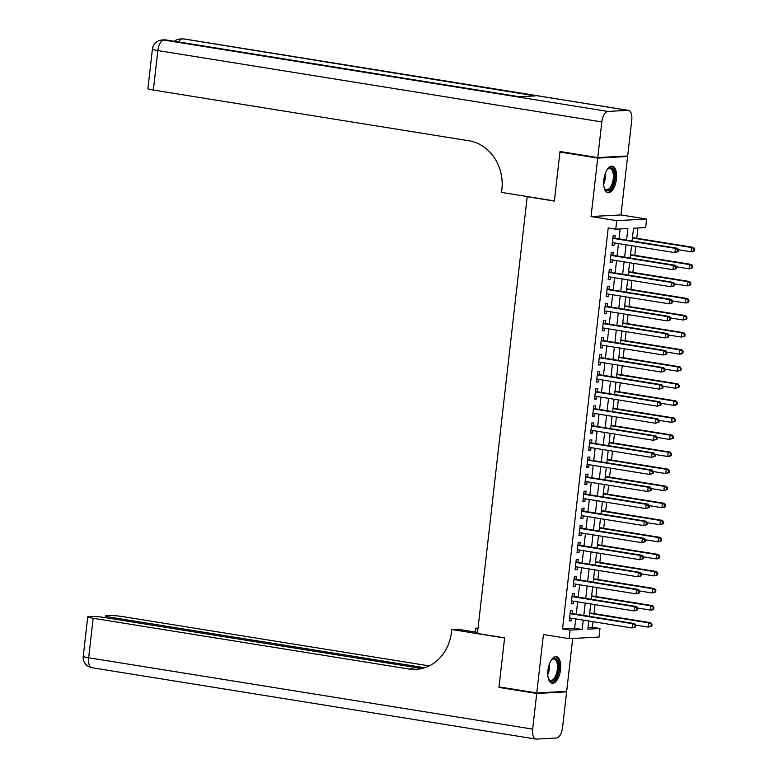 <?xml version="1.0" encoding="UTF-8"?>
<svg xmlns="http://www.w3.org/2000/svg" width="778" height="778" viewBox="0 0 778 778"><rect width="100%" height="100%" fill="white"/><g stroke="black" fill="none" stroke-linecap="round" stroke-linejoin="round"><path stroke-width="1.17" d="M560.559 669.634A13.45 6.205 99.1 0 0 556.387 656.7A13.45 6.205 99.1 0 0 547.945 670.315A13.45 6.205 99.1 0 0 552.117 683.249A13.45 6.205 99.1 0 0 560.559 669.634M616.439 179.135A13.45 6.205 99.1 0 0 612.276 166.2A13.45 6.205 99.1 0 0 603.835 179.815A13.45 6.205 99.1 0 0 608.007 192.749A13.45 6.205 99.1 0 0 616.439 179.135M588.042 627.535L592.428 627.301L599.974 628.517L599.011 637.046L569.107 638.65L570.08 630.112L582.197 629.47L583.267 620.124M527.999 196.669L527.192 196.708L477.429 633.467L504.611 637.834L499.019 686.886L536.771 692.955L566.676 691.35L572.705 638.456M625.24 156.115L627.613 156.495L597.718 158.099L591.056 216.527L616.73 220.66L646.635 219.056L645.662 227.584L633.535 228.236L632.086 240.986M591.056 216.527L620.961 214.932L627.613 156.495M620.961 214.932L646.635 219.056M592.428 627.301L593.069 621.7M593.984 613.609L595.014 604.632M595.929 596.551L596.95 587.575M597.874 579.484L598.895 570.517M599.819 562.426L600.84 553.45M601.764 545.368L602.785 536.392M603.709 528.301L604.73 519.334M605.654 511.243L606.675 502.277M607.599 494.186L608.62 485.209M609.544 477.118L610.565 468.152M611.479 460.061L612.51 451.094M613.424 443.003L614.445 434.027M615.369 425.936L616.39 416.969M617.314 408.878L618.335 399.911M619.259 391.82L620.28 382.844M621.204 374.753L622.225 365.786M623.149 357.695L624.17 348.729M625.094 340.638L626.115 331.661M627.029 323.57L628.06 314.604M628.974 306.513L629.995 297.546M630.919 289.455L631.94 280.479M632.864 272.388L633.885 263.421M634.809 255.33L635.83 246.363M636.754 238.272L637.921 228.003M527.192 196.708L554.374 201.074L559.956 152.031L562.397 151.895M559.956 152.031L597.718 158.099M572.112 613.55L572.443 610.565L570.43 610.672L569.263 620.912L571.285 620.805L571.577 618.247M574.047 596.493L574.388 593.507L572.375 593.614L571.208 603.854L573.221 603.747L573.512 601.18M575.992 579.435L576.333 576.449L574.32 576.556L573.153 586.787L575.166 586.68L575.457 584.122M577.937 562.368L578.278 559.382L576.255 559.489L575.088 569.729L577.111 569.622L577.402 567.065M579.882 545.31L580.223 542.324L578.2 542.431L577.033 552.672L579.056 552.565L579.347 549.997M581.827 528.252L582.168 525.267L580.145 525.374L578.978 535.604L581.001 535.497L581.292 532.94M583.772 511.185L584.113 508.199L582.09 508.306L580.923 518.547L582.946 518.44L583.237 515.882M585.717 494.127L586.058 491.142L584.035 491.249L582.868 501.489L584.891 501.382L585.182 498.815M587.662 477.07L588.003 474.084L585.98 474.191L584.813 484.422L586.836 484.315L587.127 481.757M589.598 460.002L589.938 457.017L587.925 457.124L586.758 467.364L588.771 467.257L589.063 464.699M591.543 442.945L591.883 439.959L589.87 440.066L588.703 450.306L590.716 450.199L591.008 447.632M593.488 425.887L593.828 422.901L591.805 423.008L590.638 433.239L592.661 433.132L592.953 430.574M595.433 408.82L595.773 405.834L593.75 405.941L592.583 416.181L594.606 416.074L594.898 413.517M597.378 391.762L597.718 388.776L595.695 388.883L594.528 399.124L596.551 399.017L596.843 396.449M599.323 374.704L599.663 371.719L597.64 371.826L596.473 382.056L598.496 381.949L598.788 379.392M601.268 357.637L601.608 354.651L599.585 354.758L598.418 364.999L600.441 364.892L600.733 362.334M603.213 340.579L603.553 337.594L601.53 337.701L600.363 347.941L602.386 347.834L602.678 345.267M605.148 323.522L605.488 320.536L603.475 320.643L602.308 330.874L604.331 330.767L604.623 328.209M607.093 306.454L607.433 303.469L605.42 303.585L604.253 313.816L606.266 313.709L606.558 311.151M609.038 289.397L609.378 286.411L607.355 286.518L606.198 296.758L608.211 296.651L608.503 294.084M610.983 272.339L611.323 269.353L609.3 269.46L608.133 279.691L610.156 279.584L610.448 277.026M612.928 255.272L613.268 252.286L611.245 252.403L610.078 262.633L612.101 262.526L612.393 259.969M626.562 240.091L627.885 228.537L615.758 229.189L608.211 227.973L562.523 628.906L574.65 628.254L575.71 618.909M576.245 614.221L577.655 601.851M578.19 597.154L579.6 584.784M580.135 580.096L581.545 567.726M582.08 563.039L583.49 550.668M584.025 545.971L585.435 533.601M585.97 528.914L587.38 516.543M587.915 511.856L589.325 499.486M589.85 494.789L591.261 482.418M591.795 477.731L593.206 465.361M593.74 460.673L595.151 448.303M595.685 443.606L597.096 431.236M597.63 426.548L599.041 414.178M599.575 409.491L600.986 397.12M601.52 392.423L602.931 380.053M603.465 375.366L604.876 362.995M605.41 358.308L606.811 345.938M607.346 341.241L608.756 328.87M609.291 324.183L610.701 311.813M611.236 307.125L612.646 294.755M613.181 290.068L614.591 277.688M615.126 273L616.536 260.63M617.071 255.943L618.481 243.572M619.016 238.885L620.144 228.956M614.873 238.214L615.213 235.228L613.19 235.335L612.023 245.576L614.046 245.469L614.338 242.901M569.107 638.65L543.433 634.517L536.771 692.955M562.523 628.906L570.08 630.112M615.758 229.189L616.73 220.66M588.79 621.009L587.857 629.169L599.974 628.517M631.551 245.673L630.141 258.043M629.606 262.731L628.196 275.101M627.661 279.798L626.251 292.168M625.716 296.856L624.306 309.226M623.771 313.913L622.361 326.283M621.836 330.971L620.426 343.351M619.891 348.038L618.481 360.409M617.946 365.096L616.536 377.466M616.001 382.154L614.591 394.534M614.056 399.221L612.646 411.591M612.111 416.279L610.701 428.649M610.166 433.336L608.756 445.716M608.221 450.404L606.811 462.774M606.276 467.461L604.876 479.832M604.341 484.519L602.931 496.889M602.396 501.586L600.986 513.957M600.451 518.644L599.041 531.014M598.506 535.702L597.096 548.072M596.561 552.769L595.151 565.139M594.616 569.827L593.206 582.197M592.671 586.884L591.261 599.255M590.726 603.952L589.325 616.322M583.801 615.437L585.212 603.057M585.746 598.37L587.157 585.999M587.691 581.312L589.092 568.942M589.627 564.254L591.037 551.874M591.572 547.187L592.982 534.817M593.517 530.129L594.927 517.759M595.462 513.072L596.872 500.701M597.407 496.004L598.817 483.634M599.352 478.947L600.762 466.576M601.297 461.889L602.707 449.519M603.242 444.822L604.642 432.451M605.177 427.764L606.587 415.394M607.122 410.706L608.532 398.336M609.067 393.639L610.477 381.269M611.012 376.581L612.422 364.211M612.957 359.524L614.367 347.153M614.902 342.456L616.312 330.086M616.847 325.399L618.257 313.028M618.792 308.341L620.202 295.971M620.727 291.273L622.137 278.903M622.672 274.216L624.082 261.846M624.617 257.158L626.027 244.788M574.65 628.254L582.197 629.47M612.072 245.148L614.046 245.469M610.127 262.205L612.101 262.526M608.182 279.273L610.156 279.584M606.247 296.33L608.211 296.651M604.302 313.388L606.266 313.709M602.357 330.456L604.331 330.767M600.412 347.513L602.386 347.834M598.467 364.571L600.441 364.892M596.522 381.638L598.496 381.949M594.577 398.696L596.551 399.017M592.632 415.753L594.606 416.074M590.687 432.821L592.661 433.132M588.751 449.879L590.716 450.199M586.807 466.936L588.771 467.257M584.861 484.004L586.836 484.315M582.917 501.061L584.891 501.382M580.971 518.119L582.946 518.44M579.026 535.186L581.001 535.497M577.082 552.244L579.056 552.565M575.136 569.302L577.111 569.622M573.201 586.369L575.166 586.68M571.256 603.427L573.221 603.747M569.311 620.484L571.285 620.805M678.406 251.595L678.601 249.894L677.794 249.933L677.599 251.644L678.406 251.595L674.886 252.636L612.364 242.59M677.599 251.644L674.886 252.636L675.372 248.367L677.395 248.26L613.667 238.019A1.721 1.527 -93.1 0 1 613.113 237.805L612.928 237.679M612.85 238.321L675.372 248.367L677.794 249.933M678.601 249.894L677.395 248.26M678.504 249.757L691.049 251.771L691.535 247.511L693.558 247.404L632.475 237.582M693.957 249.067L693.762 250.779L694.569 250.73L694.764 249.028L691.535 247.511L632.426 238.01M694.569 250.73L693.072 251.664L691.049 251.771L693.762 250.779M693.558 247.404L694.764 249.028M607.083 169.75A11.631 5.368 -80.9 0 1 607.754 169.021A11.631 5.368 -80.9 0 1 614.309 173.27A11.631 5.368 -80.9 0 1 611.566 187.712A11.631 5.368 -80.9 0 1 604.603 188.655A11.631 5.368 -80.9 0 1 604.195 187.761M604.389 188.218A10.775 4.969 99.1 0 0 606.461 189.803A10.775 4.969 99.1 0 0 611.761 184.717A10.775 4.969 99.1 0 0 613.152 173.591A10.775 4.969 99.1 0 0 609.884 168.525A10.775 4.969 99.1 0 0 607.414 169.371M607.219 192.506A13.362 6.166 99.1 0 0 613.531 185.796A13.362 6.166 99.1 0 0 615.106 172.385A13.362 6.166 99.1 0 0 611.45 166.191M551.203 660.25A11.631 5.368 -80.9 0 1 551.865 659.52A11.631 5.368 -80.9 0 1 558.429 663.77A11.631 5.368 -80.9 0 1 555.677 678.212A11.631 5.368 -80.9 0 1 548.714 679.155A11.631 5.368 -80.9 0 1 548.305 678.251M548.5 678.717A10.775 4.969 99.1 0 0 550.581 680.293A10.775 4.969 99.1 0 0 555.871 675.216A10.775 4.969 99.1 0 0 557.272 664.091A10.775 4.969 99.1 0 0 553.994 659.024A10.775 4.969 99.1 0 0 551.534 659.87M551.339 683.006A13.362 6.166 99.1 0 0 557.641 676.286A13.362 6.166 99.1 0 0 559.226 662.875A13.362 6.166 99.1 0 0 555.57 656.69M597.776 157.584L627.671 155.989L631.736 120.327A10.347 4.765 99.1 0 0 628.527 110.379A10.347 4.765 99.1 0 0 628.05 110.35L607.851 111.429A10.347 4.765 99.1 0 0 601.832 121.932L597.776 157.584L560.014 151.516L554.393 200.909L501.538 192.409L501.868 189.511A43.091 38.054 -93.1 0 0 468.969 140.789L153.344 90.063A10.347 0.914 -173.5 0 1 147.917 88.634L152.41 49.14A10.347 0.914 6.5 0 0 157.846 50.57L153.344 90.063M601.832 121.932L157.846 50.57A10.347 4.765 -80.9 0 1 163.857 40.067L519.257 96.764L535.42 95.898L184.055 38.988A10.347 4.765 -80.9 0 1 184.532 39.017L628.527 110.379M536.713 693.47L498.961 687.402L504.591 638.009L451.736 629.509L451.405 632.407A43.091 38.054 86.9 0 1 415.948 669.381A43.091 38.054 86.9 0 1 408.79 668.992L93.156 618.267L88.663 657.76L532.658 729.122L536.713 693.47L566.617 691.866L564.245 691.486M498.961 687.402L501.392 687.266M477.984 628.585L475.776 628.225L475.339 632.047M475.776 628.225L478.032 628.109M451.736 629.509L457.59 629.198L477.546 632.407M424.691 667.738L110.982 617.314A10.347 0.914 6.5 0 1 105.555 615.884A10.347 0.914 6.5 0 1 106.771 615.602L109.153 615.476A10.347 0.914 6.5 0 1 123.06 616.672L429.242 665.88M532.658 729.122A10.347 4.765 99.1 0 0 535.857 739.071A10.347 4.765 99.1 0 0 536.334 739.1L556.542 738.021A10.347 4.765 99.1 0 0 562.552 727.527L566.617 691.866M421.919 668.516L105.244 617.625A10.347 0.914 6.5 0 0 91.327 616.419L88.945 616.555A10.347 0.914 6.5 0 0 87.729 616.837A10.347 0.914 6.5 0 0 93.156 618.267M417.407 669.265A43.091 38.054 86.9 0 1 411.698 668.837L408.79 668.992M676.471 268.653L676.665 266.951L675.849 266.99L675.654 268.702L676.471 268.653L672.941 269.694L610.419 259.648M675.654 268.702L672.941 269.694L673.427 265.434L675.45 265.327L611.722 255.077A1.721 1.527 -93.1 0 1 611.168 254.863L610.983 254.746M610.905 255.388L673.427 265.434L675.849 266.99M676.665 266.951L675.45 265.327M674.526 285.721L674.721 284.009L673.913 284.058L673.719 285.759L674.526 285.721L670.996 286.761L608.474 276.705M673.719 285.759L670.996 286.761L671.482 282.492L673.505 282.385L609.777 272.144A1.721 1.527 -93.1 0 1 609.223 271.93L609.038 271.804M608.96 272.446L671.482 282.492L673.913 284.058M674.721 284.009L673.505 282.385M672.581 302.778L672.775 301.076L671.968 301.115L671.774 302.827L672.581 302.778L669.051 303.819L606.539 293.773M671.774 302.827L669.051 303.819L669.537 299.549L671.56 299.442L607.832 289.202A1.721 1.527 -93.1 0 1 607.278 288.988L607.093 288.862M607.015 289.504L669.537 299.549L671.968 301.115M672.775 301.076L671.56 299.442M670.636 319.836L670.831 318.134L670.023 318.173L669.829 319.884L670.636 319.836L667.116 320.876L604.594 310.83M669.829 319.884L667.116 320.876L667.602 316.617L669.615 316.51L605.887 306.26A1.721 1.527 -93.1 0 1 605.342 306.046L605.148 305.929M605.08 306.571L667.602 316.617L670.023 318.173M670.831 318.134L669.615 316.51M676.559 266.815L689.104 268.838L689.59 264.569L691.613 264.462L630.53 254.639M692.012 266.134L691.817 267.836L692.624 267.797L692.819 266.086L689.59 264.569L630.481 255.067M692.624 267.797L689.104 268.838L691.817 267.836M691.613 264.462L692.819 266.086M674.614 283.882L687.159 285.896L687.645 281.626L689.668 281.519L628.585 271.707M690.067 283.192L689.872 284.894L690.689 284.855L690.883 283.153L687.645 281.626L628.536 272.125M690.689 284.855L687.159 285.896L689.872 284.894M689.668 281.519L690.883 283.153M672.669 300.94L685.214 302.953L685.7 298.694L687.723 298.577L626.64 288.764M688.131 300.25L687.937 301.961L688.744 301.913L688.938 300.211L685.7 298.694L626.591 289.192M688.744 301.913L687.237 302.846L685.214 302.953L687.937 301.961M687.723 298.577L688.938 300.211M670.733 317.998L683.279 320.021L683.765 315.751L685.778 315.644L624.695 305.822M686.186 317.317L685.992 319.019L686.799 318.98L686.993 317.268L683.765 315.751L624.646 306.25M686.799 318.98L683.279 320.021L685.992 319.019M685.778 315.644L686.993 317.268M668.691 336.903L668.885 335.192L668.078 335.24L667.884 336.942L668.691 336.903L665.171 337.944L602.649 327.888M667.884 336.942L665.171 337.944L665.657 333.674L667.67 333.567L603.942 323.327A1.721 1.527 -93.1 0 1 603.397 323.113L603.203 322.987M603.135 323.629L665.657 333.674L668.078 335.24M668.885 335.192L667.67 333.567M668.788 335.065L681.334 337.078L681.82 332.809L683.833 332.702L622.75 322.889M684.241 334.375L684.047 336.077L684.854 336.038L685.048 334.336L681.82 332.809L622.701 323.308M684.854 336.038L681.334 337.078L684.047 336.077M683.833 332.702L685.048 334.336M666.746 353.961L666.94 352.259L666.133 352.298L665.939 354.009L666.746 353.961L663.226 355.001L600.704 344.955M665.939 354.009L663.226 355.001L663.712 350.732L665.735 350.625L601.997 340.385A1.721 1.527 -93.1 0 1 601.452 340.171L601.258 340.044M601.19 340.686L663.712 350.732L666.133 352.298M666.94 352.259L665.735 350.625M666.843 352.123L679.389 354.136L679.875 349.876L681.888 349.76L620.805 339.947M682.296 351.432L682.102 353.144L682.909 353.095L683.103 351.393L679.875 349.876L620.756 340.375M682.909 353.095L681.411 354.029L679.389 354.136L682.102 353.144M681.888 349.76L683.103 351.393M664.801 371.018L664.995 369.317L664.188 369.356L663.994 371.067L664.801 371.018L661.281 372.059L598.759 362.013M663.994 371.067L661.281 372.059L661.767 367.8L663.79 367.693L600.052 357.442A1.721 1.527 -93.1 0 1 599.507 357.228L599.313 357.112M599.245 357.744L661.767 367.8L664.188 369.356M664.995 369.317L663.79 367.693M664.898 369.18L677.444 371.194L677.93 366.934L679.953 366.827L618.87 357.005M680.351 368.5L680.157 370.202L680.964 370.163L681.158 368.451L677.93 366.934L618.821 357.433M680.964 370.163L677.444 371.194L680.157 370.202M679.953 366.827L681.158 368.451M662.856 388.086L663.05 386.374L662.243 386.423L662.049 388.125L662.856 388.086L659.336 389.126L596.814 379.071M662.049 388.125L659.336 389.126L659.822 384.857L661.845 384.75L598.117 374.51A1.721 1.527 -93.1 0 1 597.562 374.296L597.378 374.169M597.3 374.811L659.822 384.857L662.243 386.423M663.05 386.374L661.845 384.75M662.953 386.238L675.499 388.261L675.985 383.992L678.008 383.885L616.925 374.072M678.406 385.557L678.212 387.259L679.019 387.22L679.213 385.509L675.985 383.992L616.876 374.49M679.019 387.22L675.499 388.261L678.212 387.259M678.008 383.885L679.213 385.509M660.911 405.144L661.106 403.442L660.298 403.481L660.104 405.192L660.911 405.144L657.391 406.184L594.869 396.138M660.104 405.192L657.391 406.184L657.877 401.915L659.9 401.808L596.172 391.567A1.721 1.527 -93.1 0 1 595.617 391.353L595.433 391.227M595.355 391.869L657.877 401.915L660.298 403.481M661.106 403.442L659.9 401.808M661.008 403.305L673.554 405.319L674.04 401.059L676.063 400.942L614.98 391.13M676.461 402.615L676.267 404.327L677.074 404.278L677.268 402.576L674.04 401.059L614.931 391.558M677.074 404.278L675.576 405.212L673.554 405.319L676.267 404.327M676.063 400.942L677.268 402.576M658.976 422.201L659.17 420.499L658.353 420.538L658.169 422.25L658.976 422.201L655.446 423.242L592.924 413.196M658.169 422.25L655.446 423.242L655.932 418.982L657.955 418.875L594.227 408.625A1.721 1.527 -93.1 0 1 593.672 408.411L593.488 408.294M593.41 408.927L655.932 418.982L658.353 420.538M659.17 420.499L657.955 418.875M659.063 420.363L671.609 422.376L672.095 418.117L674.118 418.01L613.035 408.187M674.516 419.682L674.322 421.384L675.139 421.345L675.333 419.634L672.095 418.117L612.986 408.615M675.139 421.345L671.609 422.376L674.322 421.384M674.118 418.01L675.333 419.634M657.031 439.269L657.225 437.557L656.418 437.606L656.224 439.307L657.031 439.269L653.501 440.309L590.979 430.253M656.224 439.307L653.501 440.309L653.987 436.04L656.01 435.933L592.282 425.692A1.721 1.527 -93.1 0 1 591.727 425.478L591.543 425.352M591.465 425.994L653.987 436.04L656.418 437.606M657.225 437.557L656.01 435.933M657.118 437.421L669.663 439.444L670.15 435.174L672.173 435.067L611.09 425.255M672.581 436.74L672.386 438.442L673.194 438.403L673.388 436.691L670.15 435.174L611.041 425.673M673.194 438.403L669.663 439.444L672.386 438.442M672.173 435.067L673.388 436.691M655.086 456.326L655.28 454.624L654.473 454.663L654.279 456.375L655.086 456.326L651.565 457.367L589.043 447.321M654.279 456.375L651.565 457.367L652.052 453.097L654.065 452.99L590.337 442.75A1.721 1.527 -93.1 0 1 589.792 442.536L589.598 442.41M589.53 443.052L652.052 453.097L654.473 454.663M655.28 454.624L654.065 452.99M655.183 454.488L667.728 456.501L668.205 452.242L670.228 452.125L609.145 442.312M670.636 453.798L670.442 455.509L671.249 455.461L671.443 453.759L668.205 452.242L609.096 442.74M671.249 455.461L669.741 456.394L667.728 456.501L670.442 455.509M670.228 452.125L671.443 453.759M653.141 473.384L653.335 471.682L652.528 471.721L652.334 473.432L653.141 473.384L649.62 474.424L587.098 464.378M652.334 473.432L649.62 474.424L650.107 470.165L652.12 470.058L588.392 459.808A1.721 1.527 -93.1 0 1 587.847 459.594L587.653 459.477M587.585 460.109L650.107 470.165L652.528 471.721M653.335 471.682L652.12 470.058M653.238 471.546L665.783 473.559L666.269 469.299L668.283 469.192L607.2 459.37M668.691 470.865L668.496 472.567L669.304 472.528L669.498 470.816L666.269 469.299L607.151 459.798M669.304 472.528L665.783 473.559L668.496 472.567M668.283 469.192L669.498 470.816M651.196 490.451L651.39 488.74L650.583 488.788L650.389 490.49L651.196 490.451L647.675 491.492L585.153 481.436M650.389 490.49L647.675 491.492L648.162 487.223L650.184 487.116L586.447 476.875A1.721 1.527 -93.1 0 1 585.902 476.661L585.708 476.535M585.64 477.177L648.162 487.223L650.583 488.788M651.39 488.74L650.184 487.116M651.293 488.603L663.838 490.626L664.324 486.357L666.338 486.25L605.255 476.437M666.746 487.923L666.552 489.625L667.359 489.586L667.553 487.874L664.324 486.357L605.206 476.856M667.359 489.586L663.838 490.626L666.552 489.625M666.338 486.25L667.553 487.874M649.251 507.509L649.445 505.807L648.638 505.846L648.444 507.557L649.251 507.509L645.73 508.549L583.208 498.504M648.444 507.557L645.73 508.549L646.217 504.28L648.239 504.173L584.502 493.933A1.721 1.527 -93.1 0 1 583.957 493.719L583.763 493.592M583.695 494.234L646.217 504.28L648.638 505.846M649.445 505.807L648.239 504.173M649.348 505.671L661.893 507.684L662.379 503.424L664.402 503.308L603.31 493.495M664.801 504.98L664.606 506.692L665.414 506.643L665.608 504.941L662.379 503.424L603.271 493.923M665.414 506.643L663.916 507.577L661.893 507.684L664.606 506.692M664.402 503.308L665.608 504.941M647.306 524.567L647.5 522.865L646.693 522.904L646.499 524.615L647.306 524.567L643.785 525.607L581.263 515.561M646.499 524.615L643.785 525.607L644.272 521.348L646.294 521.241L582.566 510.99A1.721 1.527 -93.1 0 1 582.012 510.776L581.827 510.66M581.75 511.292L644.272 521.348L646.693 522.904M647.5 522.865L646.294 521.241M647.403 522.728L659.948 524.742L660.434 520.482L662.457 520.375L601.375 510.553M662.856 522.048L662.662 523.75L663.469 523.711L663.663 521.999L660.434 520.482L601.326 510.981M663.469 523.711L659.948 524.742L662.662 523.75M662.457 520.375L663.663 521.999M645.361 541.634L645.555 539.922L644.748 539.971L644.554 541.673L645.361 541.634L641.84 542.674L579.318 532.619M644.554 541.673L641.84 542.674L642.327 538.405L644.349 538.298L580.621 528.058A1.721 1.527 -93.1 0 1 580.067 527.844L579.882 527.717M579.805 528.359L642.327 538.405L644.748 539.971M645.555 539.922L644.349 538.298M645.458 539.786L658.003 541.809L658.489 537.54L660.512 537.433L599.43 527.62M660.911 539.105L660.716 540.807L661.524 540.768L661.718 539.057L658.489 537.54L599.381 528.038M661.524 540.768L658.003 541.809L660.716 540.807M660.512 537.433L661.718 539.057M643.425 558.692L643.62 556.99L642.803 557.029L642.609 558.73L643.425 558.692L639.895 559.732L577.373 549.686M642.609 558.73L639.895 559.732L640.382 555.463L642.404 555.356L578.676 545.115A1.721 1.527 -93.1 0 1 578.122 544.901L577.937 544.775M577.86 545.417L640.382 555.463L642.803 557.029M643.62 556.99L642.404 555.356M643.513 556.854L656.058 558.867L656.544 554.607L658.567 554.49L597.485 544.678M658.966 556.163L658.771 557.875L659.588 557.826L659.773 556.124L656.544 554.607L597.436 545.106M659.588 557.826L658.081 558.76L656.058 558.867L658.771 557.875M658.567 554.49L659.773 556.124M641.48 575.749L641.675 574.047L640.868 574.086L640.673 575.798L641.48 575.749L637.95 576.79L575.428 566.744M640.673 575.798L637.95 576.79L638.437 572.53L640.459 572.423L576.731 562.173A1.721 1.527 -93.1 0 1 576.177 561.959L575.992 561.842M575.915 562.475L638.437 572.53L640.868 574.086M641.675 574.047L640.459 572.423M641.568 573.911L654.113 575.924L654.599 571.665L656.622 571.558L595.54 561.735M657.031 573.23L656.836 574.932L657.643 574.893L657.838 573.182L654.599 571.665L595.491 562.163M657.643 574.893L654.113 575.924L656.836 574.932M656.622 571.558L657.838 573.182M639.535 592.817L639.73 591.105L638.923 591.154L638.728 592.855L639.535 592.817L636.015 593.857L573.493 583.801M638.728 592.855L636.015 593.857L636.492 589.588L638.514 589.481L574.786 579.24A1.721 1.527 -93.1 0 1 574.242 579.026L574.047 578.9M573.979 579.542L636.492 589.588L638.923 591.154M639.73 591.105L638.514 589.481M639.623 590.969L652.168 592.992L652.654 588.722L654.677 588.615L593.595 578.803M655.086 590.288L654.891 591.99L655.698 591.951L655.893 590.239L652.654 588.722L593.546 579.221M655.698 591.951L652.168 592.992L654.891 591.99M654.677 588.615L655.893 590.239M637.59 609.874L637.785 608.172L636.978 608.211L636.783 609.913L637.59 609.874L634.07 610.915L571.548 600.869M636.783 609.913L634.07 610.915L634.556 606.645L636.569 606.539L572.841 596.298A1.721 1.527 -93.1 0 1 572.297 596.084L572.102 595.958M572.034 596.6L634.556 606.645L636.978 608.211M637.785 608.172L636.569 606.539M637.688 608.036L650.233 610.049L650.719 605.78L652.732 605.673L591.65 595.86M653.141 607.346L652.946 609.057L653.753 609.009L653.948 607.307L650.719 605.78L591.601 596.288M653.753 609.009L652.246 609.942L650.233 610.049L652.946 609.057M652.732 605.673L653.948 607.307M635.645 626.932L635.84 625.23L635.033 625.269L634.838 626.98L635.645 626.932L632.125 627.972L569.603 617.927M634.838 626.98L632.125 627.972L632.611 623.713L634.624 623.606L570.896 613.356A1.721 1.527 -93.1 0 1 570.352 613.142L570.157 613.025M570.089 613.657L632.611 623.713L635.033 625.269M635.84 625.23L634.624 623.606M635.743 625.094L648.288 627.107L648.774 622.847L650.787 622.74L589.705 612.918M651.196 624.413L651.001 626.115L651.808 626.076L652.003 624.364L648.774 622.847L589.656 613.346M651.808 626.076L648.288 627.107L651.001 626.115M650.787 622.74L652.003 624.364M612.879 238.058L613.667 238.019M605.401 173.202A10.775 4.969 -80.9 0 1 603.679 183.948M603.709 181.186A10.425 4.804 99.1 0 0 604.574 175.838M549.521 663.702A10.775 4.969 -80.9 0 1 547.79 674.448M547.829 671.677A10.425 4.804 99.1 0 0 548.685 666.338M628.05 110.35L184.055 38.988A10.347 9.132 -93.1 0 0 182.344 38.9L180.321 39.007A10.347 9.132 86.9 0 1 182.042 39.104A10.347 4.765 -80.9 0 0 178.473 41.934M519.5 96.744L166.356 39.989A10.347 4.765 -80.9 0 0 165.879 39.96A10.347 9.132 -93.1 0 0 164.158 39.873L162.135 39.979A10.347 9.132 86.9 0 1 163.857 40.067L607.851 111.429M110.982 617.314L110.846 618.52M88.663 657.76A10.347 0.914 -173.5 0 1 83.236 656.331A10.347 10.347 0 0 0 91.872 667.719A10.347 4.765 -80.9 0 1 88.663 657.76M610.934 255.126L611.722 255.077M608.989 272.183L609.777 272.144M607.054 289.241L607.832 289.202M605.109 306.308L605.887 306.26M603.164 323.366L603.942 323.327M601.219 340.424L601.997 340.385M599.274 357.491L600.052 357.442M597.329 374.549L598.117 374.51M595.384 391.606L596.172 391.567M593.439 408.674L594.227 408.625M591.494 425.731L592.282 425.692M589.559 442.789L590.337 442.75M587.614 459.856L588.392 459.808M585.669 476.914L586.447 476.875M583.724 493.972L584.502 493.933M581.779 511.039L582.566 510.99M579.834 528.097L580.621 528.058M577.889 545.154L578.676 545.115M575.944 562.222L576.731 562.173M574.008 579.279L574.786 579.24M572.063 596.337L572.841 596.298M570.118 613.404L570.896 613.356M166.356 39.989A10.347 10.347 0 0 0 164.158 39.873M162.135 39.979A10.347 10.347 0 0 0 152.41 49.14M184.532 39.017A10.347 10.347 0 0 0 182.344 38.9M180.321 39.007A10.347 10.347 0 0 0 174.389 41.283M105.555 615.884L105.351 617.635M87.729 616.837L83.236 656.331M91.872 667.719L535.857 739.071"/></g></svg>
